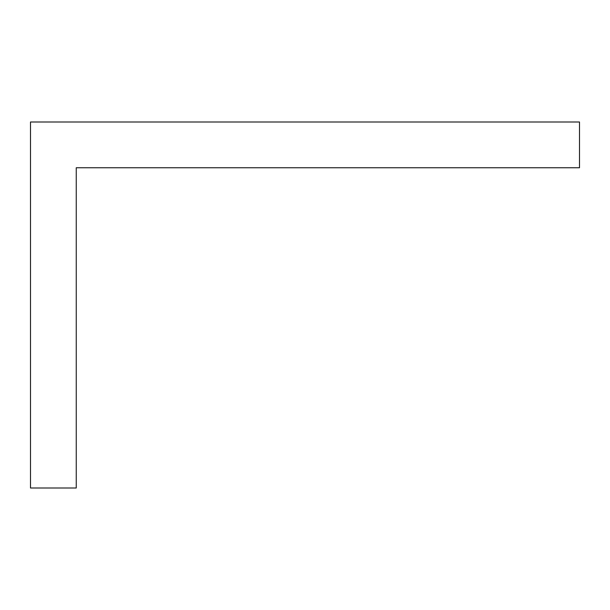 <?xml version="1.0" encoding="UTF-8"?>
<svg xmlns="http://www.w3.org/2000/svg" width="610" height="610" viewBox="0 0 610 610"><rect width="100%" height="100%" fill="white"/><g stroke="black" fill="none" stroke-linecap="round" stroke-linejoin="round"><path stroke-width="0.91" d="M30.5 488L30.5 122L579.5 122L579.5 167.75L76.25 167.75L76.25 488L30.5 488"/></g></svg>
